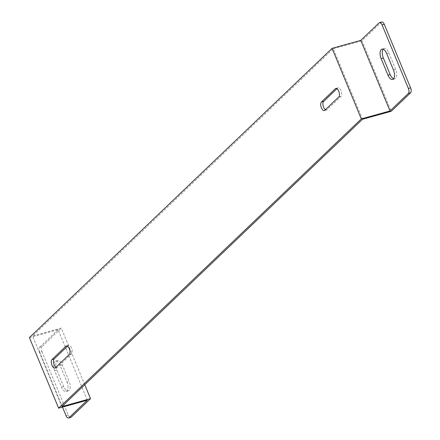 <?xml version="1.0" encoding="UTF-8"?>
<svg xmlns="http://www.w3.org/2000/svg" width="440" height="440" viewBox="0 0 440 440"><rect width="100%" height="100%" fill="white"/><g stroke="black" fill="none" stroke-linecap="round" stroke-linejoin="round"><path stroke-width="0.33" stroke-dasharray="2.2 1.65" d="M87.329 400.213L58.102 329.648L29.403 337.601M61.837 406.604L32.604 336.039L61.303 328.086L84.755 384.703M41.949 346.583A3.916 1.876 -105.5 0 0 41.921 351.533L39.715 352.143A3.916 1.876 74.5 0 1 39.743 347.193L41.949 346.583L61.303 328.086M58.102 329.648L39.743 347.193M39.715 352.143L62.48 407.099M66.946 381.937A7.172 3.432 74.5 0 1 66.132 391.457A7.172 3.432 74.5 0 1 61.49 387.151L54.67 370.684A7.172 3.432 74.5 0 1 55.479 361.163A7.172 3.432 74.5 0 1 60.126 365.47L66.946 381.937L69.152 381.32L62.332 364.859A7.172 3.432 -105.5 0 0 57.69 360.553A7.172 3.432 -105.5 0 0 56.876 370.073L63.696 386.54A7.172 3.432 -105.5 0 0 68.343 390.847A7.172 3.432 -105.5 0 0 69.152 381.32M362.522 119.257L333.295 48.692L32.604 336.039M55.996 367.186A4.565 2.184 -105.5 0 0 57.123 367.428A4.565 2.184 -105.5 0 0 57.607 367.142L71.5 353.865A4.565 2.184 -105.5 0 0 71.731 348.618A4.565 2.184 -105.5 0 0 68.574 345.351A4.565 2.184 -105.5 0 0 68.09 345.631L67.496 346.198M325.424 109.709A4.565 2.184 -105.5 0 0 326.552 109.945A4.565 2.184 -105.5 0 0 327.036 109.665L340.929 96.388A4.565 2.184 -105.5 0 0 341.159 91.141A4.565 2.184 -105.5 0 0 338.002 87.874A4.565 2.184 -105.5 0 0 337.519 88.154L336.925 88.721M381.755 22A3.916 1.876 -105.5 0 0 381.337 22.242L361.988 40.739L391.215 111.304M393.618 78.749A7.172 3.432 -105.5 0 0 394.829 78.837A7.172 3.432 -105.5 0 0 395.643 69.317L388.823 52.85A7.172 3.432 -105.5 0 0 384.175 48.543A7.172 3.432 -105.5 0 0 383.18 49.247M333.295 48.692L361.988 40.739M41.921 351.533L68.228 415.041A3.916 1.876 -105.5 0 0 70.763 417.389M66.022 415.652L68.228 415.041M381.337 22.242L379.132 22.852M69.294 354.475L71.5 353.865M66.93 345.956L68.09 345.631M55.402 367.752L57.607 367.142M324.83 110.275L327.036 109.665M338.723 96.998L340.929 96.388M336.358 88.479L337.519 88.154M61.49 387.151L63.696 386.54M60.126 365.47L62.332 364.859M54.67 370.684L56.876 370.073M386.617 53.46L388.823 52.85M393.437 69.927L395.643 69.317M66.369 345.961L68.574 345.351M54.918 368.038L57.123 367.428M324.341 110.561L326.552 109.945M335.797 88.484L338.002 87.874M66.132 391.457L68.343 390.847M55.479 361.163L57.69 360.553M381.97 49.154L384.175 48.543M392.623 79.448L394.829 78.837"/><path stroke-width="0.66" d="M58.636 408.166L361.306 118.921L332.079 48.356L29.403 337.601L58.636 408.166L87.329 400.213L68.97 417.758A3.916 1.876 74.5 0 1 68.558 418A3.916 1.876 74.5 0 1 66.022 415.652L62.48 407.099M65.885 346.247A4.565 2.184 74.5 0 1 66.369 345.961A4.565 2.184 74.5 0 1 69.526 349.228A4.565 2.184 74.5 0 1 69.294 354.475L55.402 367.752A4.565 2.184 74.5 0 1 54.918 368.038A4.565 2.184 74.5 0 1 51.761 364.771A4.565 2.184 74.5 0 1 51.992 359.524L65.885 346.247L66.93 345.956M324.83 110.275A4.565 2.184 74.5 0 1 324.341 110.561A4.565 2.184 74.5 0 1 321.184 107.288A4.565 2.184 74.5 0 1 321.42 102.042L335.313 88.764A4.565 2.184 74.5 0 1 335.797 88.484A4.565 2.184 74.5 0 1 338.954 91.751A4.565 2.184 74.5 0 1 338.723 96.998L324.83 110.275M410.57 92.807A3.916 1.876 -105.5 0 0 410.597 87.857L408.386 88.468A3.916 1.876 74.5 0 1 408.359 93.418L410.57 92.807L391.215 111.304L362.522 119.257L61.837 406.604L90.53 398.651L71.181 417.148L68.97 417.758M67.496 346.198L54.197 358.908A4.565 2.184 -105.5 0 0 53.669 363.088A4.565 2.184 -105.5 0 0 55.996 367.186M336.925 88.721L323.625 101.431A4.565 2.184 -105.5 0 0 323.098 105.611A4.565 2.184 -105.5 0 0 325.424 109.709M84.755 384.703L90.53 398.651M384.291 24.349A3.916 1.876 -105.5 0 0 381.755 22L379.55 22.611A3.916 1.876 74.5 0 1 382.08 24.959L384.291 24.349L410.597 87.857M383.18 49.247A7.172 3.432 -105.5 0 0 383.361 58.063L390.181 74.531A7.172 3.432 -105.5 0 0 393.618 78.749M332.079 48.356L360.773 40.398L390 110.963L361.306 118.921M379.55 22.611A3.916 1.876 74.5 0 0 379.132 22.852L360.773 40.398M390 110.963L408.359 93.418M408.386 88.468L382.08 24.959M381.156 58.68A7.172 3.432 74.5 0 1 381.97 49.154A7.172 3.432 74.5 0 1 386.617 53.46L393.437 69.927A7.172 3.432 74.5 0 1 392.623 79.448A7.172 3.432 74.5 0 1 387.976 75.141L381.156 58.68L383.361 58.063M68.558 418L70.763 417.389A3.916 1.876 -105.5 0 0 71.181 417.148M51.992 359.524L54.197 358.908M321.42 102.042L323.625 101.431M335.313 88.764L336.358 88.479M387.976 75.141L390.181 74.531"/></g></svg>
